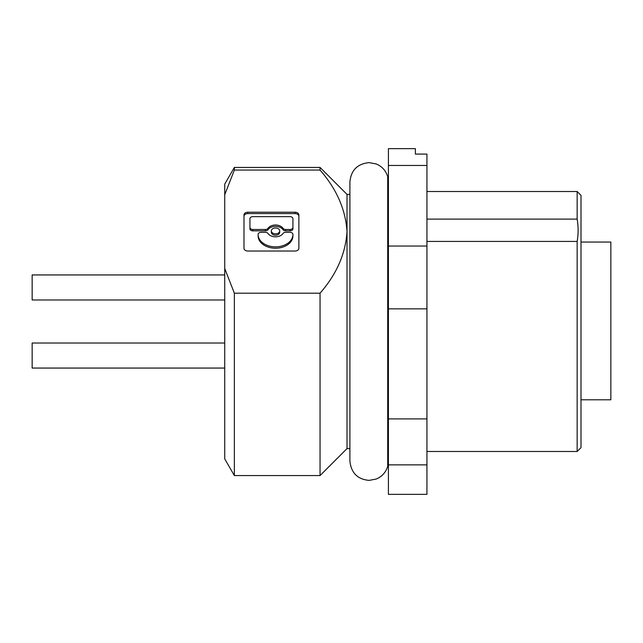 <?xml version="1.0" encoding="UTF-8"?>
<svg xmlns="http://www.w3.org/2000/svg" width="643" height="643" viewBox="0 0 643 643"><rect width="100%" height="100%" fill="white"/><g stroke="black" fill="none" stroke-linecap="round" stroke-linejoin="round"><path stroke-width="0.96" d="M349.905 194.395L347.019 194.395L320.053 167.437L234.357 167.437L224.728 184.115L224.728 458.885L234.357 475.563L234.357 293.192L224.728 268.501M295.016 251.027A3.858 2.725 0 0 0 298.874 248.302L298.874 214.947A3.858 2.725 0 0 0 295.016 212.222L247.844 212.222A3.858 2.725 0 0 0 243.986 214.947L243.986 248.302A3.858 2.725 0 0 0 247.844 251.027L295.016 251.027M349.905 448.605L347.019 448.605L347.019 231.625C345.596 253.712 336.611 274.231 320.053 293.192L320.053 475.563L234.357 475.563M234.357 167.437L234.357 170.057L320.053 170.057C336.611 189.018 345.596 209.538 347.019 231.625L347.019 194.395M320.053 167.437L320.053 170.057M224.728 343.024L32.15 343.024L32.15 368.061L224.728 368.061M426.936 464.873L426.936 308.841L388.42 308.841L388.42 494.354L426.936 494.354L426.936 464.873L388.42 464.873M388.42 308.841L388.42 148.646L415.386 148.646L415.386 154.087L426.936 154.087L426.936 246.036L388.42 246.036M426.936 418.89L388.42 418.89M426.936 308.841L426.936 246.036M426.936 165.468L388.42 165.468M577.149 191.51L580.999 195.359L580.999 447.641L577.149 451.49L577.149 241.43C578.435 233.988 578.435 226.545 577.149 219.094L577.149 191.51L426.936 191.51M275.526 227.96A4.179 2.958 0 0 0 271.346 230.909A4.179 2.958 0 0 0 275.526 233.867A4.179 2.958 0 0 0 279.705 230.909A4.179 2.958 0 0 0 275.526 227.96M261.018 232.34A2.893 2.042 0 0 0 258.124 234.382A2.893 2.042 0 0 0 258.124 234.43A17.401 12.305 0 0 0 258.124 234.55A17.401 12.305 0 0 0 275.526 246.856A17.401 12.305 0 0 0 292.927 234.55A17.401 12.305 0 0 0 292.927 234.43A2.893 2.042 0 0 0 292.927 234.382A2.893 2.042 0 0 0 290.033 232.34L285.645 232.34A2.893 2.042 0 0 0 283.041 233.489A8.359 5.908 0 0 1 275.526 236.817A8.359 5.908 0 0 1 268.01 233.489A2.893 2.042 0 0 0 265.406 232.34L261.018 232.34M388.42 176.696L387.713 176.696L387.713 466.304L388.42 466.304M320.053 293.192L234.357 293.192M224.728 194.749L234.357 170.057M268.01 228.329A8.359 5.908 0 0 1 275.526 225.002A8.359 5.908 0 0 1 283.041 228.329A2.893 2.042 0 0 0 285.645 229.487L290.033 229.487A2.893 2.042 0 0 0 292.927 227.437L292.927 218.684A2.893 2.042 0 0 0 290.033 216.643L252.828 216.643A2.893 2.042 0 0 0 249.934 218.684L249.934 227.437A2.893 2.042 0 0 0 252.828 229.487L265.406 229.487A2.893 2.042 0 0 0 268.01 228.329L268.01 229.696A8.359 5.908 0 0 1 275.526 226.368A8.359 5.908 0 0 1 283.041 229.696A2.893 2.042 0 0 0 285.645 230.845L285.645 229.487M292.927 234.663L292.927 235.796A17.401 12.305 0 0 1 292.927 235.909A17.401 12.305 0 0 1 275.526 248.214A17.401 12.305 0 0 1 258.124 235.909A17.401 12.305 0 0 1 258.124 235.796L258.124 234.663M271.346 230.909L271.346 232.276A4.179 2.958 0 0 0 275.526 235.225A4.179 2.958 0 0 0 279.705 232.276L279.705 230.909M249.934 220.051L249.934 228.804A2.893 2.042 0 0 0 252.828 230.845L252.828 229.487M285.645 230.845L290.033 230.845A2.893 2.042 0 0 0 292.927 228.804L292.927 227.437M252.828 230.845L265.406 230.845A2.893 2.042 0 0 0 268.01 229.696M298.874 216.305A3.858 2.725 0 0 0 295.016 213.58L247.844 213.58A3.858 2.725 0 0 0 243.986 216.305M577.149 241.43L426.936 241.43M577.149 219.094L426.936 219.094M577.149 451.49L426.936 451.49M224.728 274.939L32.15 274.939L32.15 299.976L224.728 299.976M580.999 399.785L610.85 399.785L610.85 242.057L580.999 242.057M249.934 227.437L249.934 228.804M283.041 228.329L283.041 229.696M295.016 213.58L295.016 212.222M265.406 230.845L265.406 229.487M247.844 213.58L247.844 212.222M290.033 230.845L290.033 229.487M347.019 448.605L320.053 475.563M387.713 466.304C385.872 472.332 382.055 476.576 376.243 479.027L369.162 480.377C357.612 479.381 351.191 472.967 349.905 461.119L349.905 181.881C351.046 170.186 357.468 163.764 369.162 162.623L376.243 163.973C382.055 166.424 385.872 170.668 387.713 176.696M258.124 235.909L258.124 234.382M292.927 235.748L292.927 234.382M292.927 235.909L292.927 234.55"/></g></svg>
